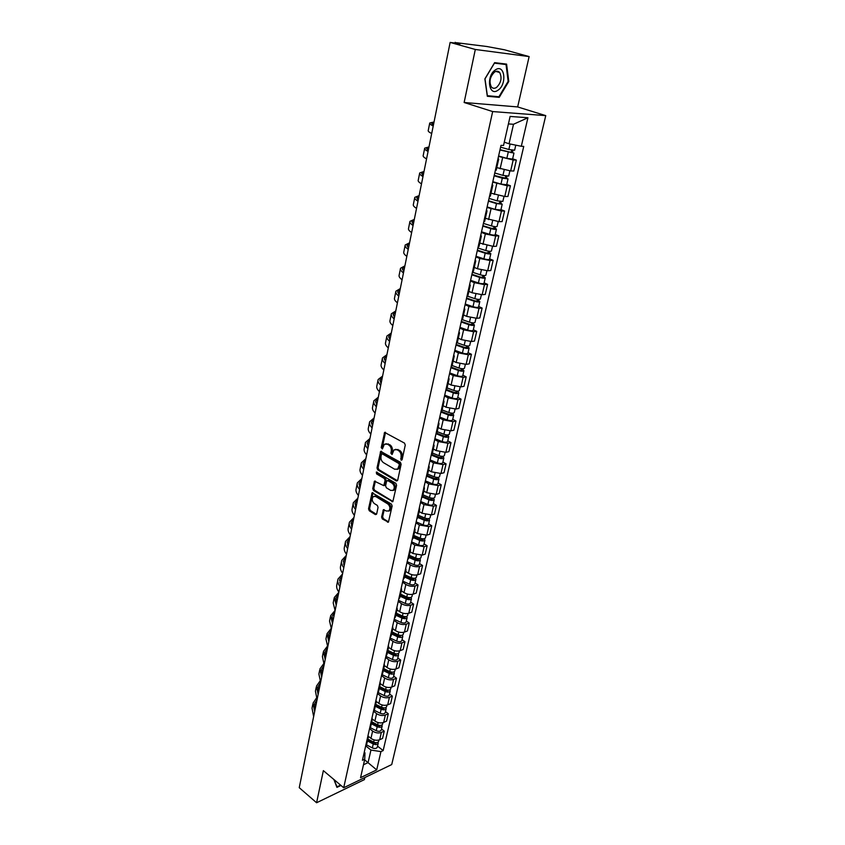 <?xml version="1.0" encoding="UTF-8"?>
<svg xmlns="http://www.w3.org/2000/svg" width="845" height="845" viewBox="0 0 845 845"><rect width="100%" height="100%" fill="white"/><g stroke="black" fill="none" stroke-linecap="round" stroke-linejoin="round"><path stroke-width="1.27" d="M401.164 460.229L402.114 459.701L405.262 445.093L404.491 443.107L384.633 432.408L381.222 447.596L382.373 448.938L384.369 444.248L387.274 444.132L388.837 445.03C390.802 446.456 391.605 448.547 391.256 451.314L390.865 453.184L392.038 454.525L394.034 449.846L397.002 449.72L398.587 450.628C400.583 452.075 401.396 454.187 401.037 456.955L401.164 460.229M381.591 517.024L382.331 518.957L388.436 522.189L392.143 506.018L391.383 504.053L372.096 492.783L368.536 508.827L369.265 510.75L375.391 514.594L376.669 513.929L378.064 507.349L377.324 505.405L374.261 503.514C371.948 501.233 371.62 498.92 373.3 496.564L375.729 496.511L387.823 503.958C390.168 506.229 390.506 508.563 388.837 510.94L386.313 511.003L383.355 509.757L381.591 517.024L382.637 516.739L383.376 518.672L388.542 521.914L387.485 522.21M464.137 102.498L517.658 106.935L529.128 56.583L475.312 49.475L464.137 102.498L492.667 111.561L343.704 787.741L323.36 770.64L316.59 802.75L299.246 787.688L450.142 42.419L460.134 43.771L456.289 42.694L456.184 43.232M475.312 49.475L450.142 42.419M396.358 480.963L397.689 480.235L401.132 464.243L400.372 462.257L380.694 451.378L377.007 467.929L377.757 469.873L396.358 480.963L397.414 480.699L378.813 469.63L377.757 469.873M396.601 485.283L392.83 501.708L373.479 490.459L372.74 488.526L374.504 481.185L383.778 485.643L385.098 480.499L384.348 478.545L376.574 473.887L376.331 472.038L395.851 483.308L396.601 485.283M529.128 56.583L504.328 49.749L486.762 46.496L456.289 42.694M517.658 106.935L545.754 115.628L391.721 764.567L343.704 787.741M316.59 802.75L364.385 779.618L364.86 777.527M498.054 158.459L498.687 159.166L497.832 159.441M496.786 167.616L510.665 170.933L513.179 159.99L498.508 156.42M513.179 159.99L516.348 160.085L512.651 158.818M495.328 170.553L496.216 170.141M510.665 170.933L513.823 171.007L516.348 160.085M492.191 184.453L492.815 185.224L491.948 185.562M506.757 184.442L510.412 185.763L507.253 185.742L492.709 182.15M489.487 196.484L490.375 196.008M491.019 193.188L504.771 196.505L507.929 196.494L510.412 185.763M486.435 210.014L487.026 210.859L486.16 211.25M500.958 209.644L504.571 211.018L501.423 211.07L487.005 207.469M483.741 221.992L484.639 221.453M485.347 218.327L498.983 221.654L502.12 221.58L504.571 211.018M480.763 235.163L481.344 236.072L480.467 236.515M495.254 234.445L498.825 235.861L495.677 235.987L485.347 233.949L481.396 232.364M478.08 247.078L478.988 246.476M479.759 243.075L493.279 246.402L496.416 246.254L498.825 235.861M475.196 259.901L475.746 260.862L474.869 261.358M489.635 258.845L493.163 260.313L490.037 260.503L479.78 258.496L475.872 256.869M472.524 271.752L473.443 271.087M474.267 267.411L477.457 268.763L487.671 270.749L490.797 270.537L493.163 260.313M469.704 284.237L470.242 285.261L469.355 285.811M484.111 282.864L487.597 284.364L484.481 284.628L474.298 282.652L470.443 280.984M475.883 294.028L474.827 298.665L467.074 296.025L467.972 295.306M468.869 291.367L472.017 292.761L482.157 294.715L485.273 294.43L487.597 284.364M464.317 308.193L464.824 309.27L463.937 309.861M478.682 306.492L482.125 308.045L479.009 308.362L468.912 306.429L465.099 304.707M461.666 319.928L462.595 319.146M463.546 314.953L466.662 316.379L476.717 318.301L479.833 317.952L482.125 308.045M459.004 331.758L459.5 332.898L458.603 333.532M473.327 329.761L476.728 331.346L473.633 331.736L463.609 329.835L459.828 328.061M456.374 343.44L457.303 342.595M458.307 338.158L461.391 339.627L471.373 341.517L474.478 341.095L476.728 331.346M453.776 354.953L454.251 356.146L453.353 356.833M468.056 352.661L471.425 354.287L468.331 354.742L458.381 352.872L454.652 351.055M451.156 366.582L452.096 365.684M453.152 361.005L456.194 362.505L466.113 364.364L469.207 363.889L471.425 354.287M448.632 377.799L449.086 379.035L448.188 379.764M462.87 375.212L466.197 376.881L463.113 377.388L453.237 375.55L449.551 373.701M456.437 391.077L456.839 392.502L454.23 392.46L446.023 389.365L446.973 388.415M448.082 383.503L451.093 385.045L460.926 386.862L464.011 386.334L466.197 376.881M443.562 400.276L444.005 401.565L443.097 402.347M457.758 397.425L461.053 399.125L457.979 399.685L448.177 397.879L444.523 395.988M440.963 411.79L441.924 410.786M443.086 405.663L446.054 407.227L455.825 409.022L458.898 408.431L461.053 399.125M438.576 422.416L438.999 423.757L438.09 424.57M452.73 419.289L455.983 421.032L452.92 421.655L443.192 419.87L439.58 417.937M435.988 433.865L436.949 432.82M438.164 427.475L441.101 429.08L450.807 430.844L453.871 430.2L455.983 421.032M433.665 444.216L434.076 445.6L433.158 446.456M447.776 440.837L450.998 442.6L447.945 443.276L438.28 441.534L434.71 439.558M431.087 455.613L432.059 454.515M433.316 448.97L436.221 450.596L445.854 452.328L448.906 451.631L450.998 442.6M428.827 465.69L429.218 467.116L428.299 468.014M442.896 462.057L446.075 463.852L443.033 464.581L433.443 462.859L429.915 460.852M426.271 477.034L427.243 475.883M428.542 470.137L431.415 471.795L440.984 473.496L444.026 472.746L446.075 463.852M424.053 486.836L424.433 488.304L423.514 489.234M438.08 482.96L441.238 484.787L438.196 485.569L428.679 483.879L425.183 481.83M421.518 498.117L422.489 496.934M423.831 490.987L426.683 492.677L436.178 494.357L439.21 493.554L441.238 484.787M419.363 507.665L419.733 509.176L418.803 510.148M433.348 503.557L436.464 505.416L433.443 506.239L423.979 504.581L420.525 502.5M416.828 518.904L417.81 517.668M419.194 511.531L422.014 513.242L431.446 514.901L434.467 514.056L436.464 505.416M414.737 528.188L415.085 529.741L414.166 530.745M428.679 523.847L431.763 525.738L428.742 526.615L419.352 524.977L415.941 522.865M412.223 539.374L413.205 538.096M414.631 531.78L417.419 533.522L426.788 535.149L429.799 534.251L431.763 525.738M410.184 548.416L410.522 550L409.593 551.046M424.074 543.853L427.137 545.775L424.127 546.694L414.8 545.078L411.409 542.934M407.67 559.538L408.663 558.228M410.131 551.732L412.888 553.496L422.194 555.102L425.193 554.151L427.137 545.775M405.695 568.336L406.012 569.974L405.082 571.04M419.542 563.562L422.563 565.506L419.564 566.477C416.522 567.175 413.437 566.646 410.311 564.893L406.952 562.717M403.192 579.416L404.185 578.064M405.695 571.4L408.431 573.185C411.547 574.959 414.62 575.477 417.662 574.758L420.652 573.776L422.563 565.506M401.269 587.972L401.576 589.641L400.636 590.75M415.075 582.997L418.064 584.962L415.075 585.976C412.043 586.715 408.98 586.198 405.875 584.413L402.569 582.216M398.777 598.999L399.78 597.605M401.322 590.782L404.026 592.588C407.11 594.384 410.174 594.901 413.194 594.141L416.184 593.116L418.064 584.962M396.907 607.333L397.203 609.034L396.263 610.174M410.659 602.147L413.627 604.143L410.649 605.2C407.628 605.971 404.586 605.464 401.512 603.668L398.227 601.429M394.435 618.308L395.428 616.882M397.013 609.889L399.685 611.727C402.748 613.533 405.78 614.04 408.8 613.248L411.768 612.181L413.627 604.143M392.608 626.409L392.893 628.152L391.953 629.314M406.318 621.033L409.255 623.061L406.287 624.149C403.276 624.962 400.255 624.455 397.213 622.638L393.96 620.378M390.147 637.331L391.15 635.873M392.756 628.722L395.407 630.581C398.439 632.409 401.459 632.916 404.459 632.092L407.427 630.972L409.255 623.061M388.362 645.221L388.637 646.995L387.697 648.189M402.04 639.654L404.945 641.704L401.988 642.834C398.988 643.679 395.988 643.182 392.967 641.344L389.756 639.063M385.911 656.09L386.925 654.59M388.573 647.302L391.193 649.182C394.192 651.03 397.192 651.516 400.181 650.661L403.139 649.509L404.945 641.704M384.19 663.769L384.443 665.575L383.503 666.789M397.815 658.023L400.688 660.082L397.741 661.255C394.763 662.131 391.774 661.646 388.784 659.787L385.605 657.484M381.75 674.585L382.764 673.053M382.69 673.349L384.443 665.575L387.031 667.518C390.01 669.377 392.988 669.863 395.967 668.976L398.903 667.782L400.688 660.082M380.07 682.052L380.313 683.89L379.373 685.137M393.643 676.127L396.495 678.218L393.559 679.422C390.591 680.331 387.623 679.855 384.665 677.975L381.507 675.651M377.641 692.815L378.655 691.252M380.366 683.679L382.933 685.601C385.88 687.481 388.837 687.957 391.805 687.038L394.742 685.813L396.495 678.218M376.004 700.082L376.236 701.952L375.296 703.22M389.534 693.988L392.355 696.1L389.429 697.336C386.471 698.287 383.524 697.812 380.599 695.921L377.472 693.565M373.585 710.803L374.599 709.208M376.331 701.487L378.887 703.431C381.813 705.332 384.75 705.797 387.697 704.846L390.622 703.589L392.355 696.1M371.99 717.87L372.222 719.76L371.272 721.06M385.489 711.606L388.277 713.729L385.362 715.007C382.415 715.979 379.489 715.514 376.585 713.613L373.49 711.236M369.592 728.538L370.606 726.911M372.318 719.021L374.905 721.028C377.799 722.94 380.715 723.404 383.651 722.412L386.566 721.123L388.277 713.729M368.04 735.414L368.262 737.326L367.311 738.657M381.486 728.981L384.253 731.136L381.349 732.446C378.412 733.449 375.507 732.985 372.624 731.062L369.561 728.665M365.653 746.019L366.667 744.371M368.325 736.291L370.966 738.372C373.839 740.304 376.733 740.759 379.669 739.745L382.563 738.424L384.253 731.136M504.285 142.182L509.049 143.777L513.496 124.268L508.405 123.93M363.477 764.778L368.082 762.612L370.944 750.054L380.937 751.617L376.701 769.901L360.561 777.653L364.744 759.19L362.442 760.268L501 145.351L503.536 145.467L510.105 116.441L527.924 117.751L521.302 146.28L509.049 143.777M380.937 751.617L383.165 750.582L523.742 146.396L521.302 146.28M492.667 111.561L545.754 115.628M499.237 97.355L508.774 81.447L506.599 64.114L494.621 62.657L484.872 78.902L487.311 96.277L499.237 97.355L496.575 96.531M333.891 779.481L336.944 787.382L340.979 785.449M364.607 759.792L376.701 769.901M364.248 752.24L364.966 752.821L364.744 759.19M370.944 750.054L365.769 745.924M377.546 746.124L383.165 750.582M527.924 117.751L513.496 124.268M508.151 81.257L508.774 81.447M402.062 459.86L402.104 456.722C402.463 453.945 401.65 451.843 399.653 450.396L398.587 450.628M395.597 449.308L399.653 450.396M385.922 443.731L389.904 444.797C391.869 446.223 392.671 448.315 392.323 451.082L392.281 454.187M385.531 432.365L382.289 447.375L382.616 448.589M381.581 451.336L378.074 467.686L378.813 469.63M399.336 464.877L398.798 463.493L382.341 453.892L381.422 454.42L381.01 456.374C380.672 459.099 381.465 461.18 383.408 462.616L394.626 469.218L397.636 469.091L399.336 464.877L400.403 464.634L399.865 463.25L398.798 463.493M382.151 453.818L383.408 453.659L399.865 463.25M397.161 469.397L398.703 468.848L399.97 466.598L398.914 466.852M400.403 464.634L399.97 466.598M391.89 501.74L392.946 501.465L374.536 490.195L373.479 490.459M375.381 481.143L373.807 488.273L374.536 490.195M384.221 485.526L385.214 484.703L386.165 480.245L385.415 478.291L377.641 473.633L376.574 473.887M377.155 472.133L377.641 473.633M390.654 490.396L393.178 490.311C394.9 487.882 394.573 485.526 392.186 483.245L387.855 480.647L386.545 481.365L385.595 485.833L386.345 487.776L390.654 490.396M392.904 490.501L394.235 490.047C395.956 487.618 395.629 485.262 393.242 482.981L392.186 483.245M387.549 480.52L388.922 480.393L393.242 482.981M384.221 509.704L382.637 516.739M388.594 511.109L389.883 510.655C391.562 508.278 391.224 505.954 388.88 503.673L387.823 503.958M374.588 496.131L376.786 496.237L388.88 503.673M372.962 492.73L369.592 508.553L370.321 510.475L376.447 514.32L375.391 514.594M500.029 149.671L513.961 153.093L512.598 159.029M499.955 149.998L513.961 153.093M498.613 155.987L506.842 158.353L512.588 159.082M511.626 150.135L511.056 152.649M500.599 147.157L508.859 149.502L514.626 150.209M512.947 150.336L512.503 152.269M433.221 125.979C430.538 124.701 429.387 123.697 429.756 122.979L434.034 122.007M431.7 133.531C429.028 132.221 427.876 131.197 428.246 130.447L429.682 123.317M433.907 122.631L431.806 123.423L433.358 125.335M494.23 175.411L508.035 178.865L506.694 184.696M494.145 175.781L502.31 178.189L508.035 178.865M492.825 181.675L500.969 184.094L506.683 184.749M505.701 176.024L505.152 178.443M494.779 172.993L502.955 175.39L508.69 176.024M507.011 176.204L506.609 177.978M488.526 200.74L497.399 203.434L500.8 203.265L502.205 204.205L500.895 209.93M488.431 201.152L496.511 203.603L502.205 204.205M487.132 206.94L495.191 209.412L500.874 209.993M499.87 201.49L499.332 203.825M489.054 198.406L497.145 200.856L502.849 201.406M501.169 201.659L500.8 203.265M495.35 69.934C485.833 75.923 488.832 97.164 498.043 90.172C507.349 84.331 504.687 63.143 495.35 69.934M494.526 72.078C489.92 76.726 488.864 81.69 491.357 86.95C492.793 88.556 494.536 88.704 496.575 87.394C501.148 82.747 502.194 77.803 499.691 72.533C498.275 70.948 496.554 70.8 494.526 72.078M508.162 81.331L498.92 96.752L487.354 95.696L484.998 78.87L494.441 63.132L506.039 64.547L508.162 81.331M502.997 63.671L506.039 64.547M340.588 785.111L337.007 786.832L334.007 779.586M428.066 151.456C425.426 150.083 424.296 148.984 424.686 148.16L428.985 146.924M426.567 158.892C423.936 157.487 422.817 156.367 423.208 155.512L424.612 148.551M428.837 147.643L426.725 148.604L428.214 150.716M422.996 176.52C420.387 175.063 419.289 173.869 419.701 172.95L424.021 171.461M421.507 183.83C418.919 182.351 417.831 181.136 418.243 180.175L419.616 173.383M423.852 172.253L421.718 173.383L423.155 175.697M482.907 225.657L491.695 228.403L495.096 228.139L496.469 229.143L495.181 234.773M482.812 226.101L490.808 228.615C493.807 229.428 495.698 229.608 496.469 229.143M481.523 231.805L489.508 234.318C492.498 235.153 494.388 235.322 495.159 234.836M494.135 226.534L493.617 228.784M483.414 223.397L491.431 225.9C494.431 226.724 496.321 226.904 497.092 226.439L497.103 226.375M495.423 226.692L495.096 228.139M477.383 250.162L486.086 252.972L489.477 252.613L490.829 253.68L489.551 259.204M477.277 250.659L485.199 253.215C488.167 254.039 490.047 254.197 490.829 253.68M476.01 256.267L483.91 258.834C486.878 259.668 488.759 259.816 489.54 259.278M488.484 251.176L487.987 253.342M477.879 247.997L485.801 250.553C488.78 251.377 490.66 251.535 491.441 251.018L491.452 250.944M489.773 251.324L489.477 252.613M471.954 274.287L480.562 277.149L483.255 277.34L482.611 276.801L483.942 276.706L485.273 277.815L484.027 283.255M471.837 274.815L479.675 277.424C482.622 278.258 484.491 278.396 485.273 277.815M470.591 280.339L478.407 282.948C481.354 283.793 483.213 283.92 484.005 283.339M482.928 275.428L482.453 277.509M472.418 272.196L480.277 274.805C483.224 275.639 485.093 275.776 485.875 275.206L485.896 275.132M484.206 275.554L483.942 276.706M418 201.184C415.434 199.652 414.367 198.364 414.789 197.339L419.131 195.607M416.543 208.388C413.987 206.824 412.93 205.515 413.363 204.458L414.694 197.814M418.951 196.484L416.796 197.772L418.18 200.276M413.078 225.467C410.564 223.851 409.519 222.478 409.962 221.358L414.314 219.383M411.652 232.555C409.138 230.907 408.103 229.513 408.547 228.372L409.857 221.876M414.124 220.344L411.948 221.781L413.279 224.474M408.241 249.359C405.758 247.669 404.744 246.212 405.199 244.997L409.571 242.8M406.836 256.341C404.354 254.62 403.35 253.141 403.815 251.905L405.093 245.557M409.36 243.835L407.174 245.42L408.462 248.293M466.598 298.031L475.133 300.936L477.805 301.105L477.182 300.545L478.502 300.419L479.812 301.58L478.576 306.925M466.472 298.591L474.235 301.242C477.161 302.087 479.02 302.204 479.812 301.58M465.246 304.031L472.999 306.693C475.915 307.538 477.763 307.643 478.555 307.01M477.467 299.299L477.002 301.295M474.827 298.665C477.752 299.51 479.611 299.626 480.404 299.003L480.414 298.929M478.735 299.405L478.502 300.419M403.477 272.893C401.026 271.118 400.044 269.587 400.519 268.277L404.903 265.858M402.093 279.758C399.653 277.973 398.671 276.41 399.157 275.079L400.403 268.879M404.681 266.967L402.484 268.699L403.709 271.741M461.338 321.406L469.778 324.364L472.439 324.491L471.827 323.91L473.147 323.751L474.425 324.966L473.221 330.226M461.201 321.998L468.89 324.691C471.785 325.547 473.633 325.642 474.425 324.966M459.997 327.353L467.665 330.057C470.549 330.913 472.397 330.997 473.2 330.31M472.08 322.779L471.637 324.712M462.278 319.642L469.471 322.156C472.366 323.012 474.214 323.107 475.006 322.431L475.027 322.346M473.348 322.885L473.147 323.751M398.787 296.056C396.379 294.218 395.418 292.602 395.904 291.208L400.308 288.578M397.425 302.816C395.016 300.957 394.066 299.32 394.562 297.905L395.777 291.852M400.065 289.75L397.847 291.62L399.041 294.831M456.152 344.411L464.518 347.411L467.158 347.517L466.556 346.904L467.876 346.725L469.133 347.992L467.94 353.157M456.004 345.045L463.62 347.781C466.493 348.636 468.331 348.71 469.133 347.992M454.821 350.305L462.416 353.052C465.278 353.918 467.116 353.981 467.919 353.252M466.789 345.901L466.366 347.76M457.261 342.795L464.19 345.278C467.063 346.144 468.901 346.218 469.704 345.499L469.725 345.404M468.045 345.996L467.876 346.725M394.171 318.861C391.795 316.959 390.855 315.269 391.362 313.791L395.777 310.949M392.819 325.526C390.453 323.603 389.524 321.882 390.041 320.382L391.224 314.467M395.523 312.196L393.295 314.192L394.435 317.572M451.05 367.057L459.331 370.11L461.962 370.184L461.37 369.55L462.68 369.349L463.916 370.659L462.754 375.74M450.892 367.723L458.434 370.501C461.286 371.367 463.102 371.42 463.916 370.659M449.73 372.909L457.251 375.698C460.092 376.564 461.909 376.616 462.722 375.835M461.571 368.663L461.159 370.448M452.138 365.526L459.004 368.04C461.845 368.906 463.673 368.959 464.486 368.198L464.507 368.103M462.817 368.747L462.68 369.349M389.619 341.327C387.285 339.352 386.366 337.588 386.894 336.035L391.309 332.983M388.299 347.887C385.964 345.901 385.056 344.105 385.584 342.521L386.746 336.743M391.045 334.303L388.806 336.437L389.894 339.965M445.864 390.063L453.332 392.883C456.152 393.749 457.969 393.781 458.782 392.978L457.684 391.15M444.713 395.175L452.17 397.995C454.98 398.872 456.796 398.893 457.61 398.079L457.631 397.974M447.089 387.897L453.881 390.453C456.701 391.33 458.529 391.362 459.342 390.559L459.363 390.453M456.046 392.788L456.258 391.858L457.567 391.626M385.14 363.456C382.838 361.417 381.951 359.579 382.479 357.942L386.915 354.699M383.831 369.92C381.539 367.86 380.651 366.001 381.19 364.343L382.331 358.692M386.64 356.083L384.38 358.343L385.436 362.03M441.491 411.494L449.202 414.462L451.8 414.483L451.23 413.818L452.54 413.554L453.723 414.958L452.593 419.87M440.91 412.064L448.304 414.916C451.103 415.793 452.909 415.803 453.723 414.958M439.77 417.092L447.153 419.954C449.941 420.831 451.748 420.842 452.571 419.976M451.378 413.152L451.008 414.789M442.115 409.941L448.853 412.529C451.642 413.406 453.459 413.427 454.272 412.571L454.304 412.466M380.725 385.257C378.454 383.155 377.588 381.243 378.137 379.532L382.584 376.099M379.437 391.615C377.176 389.503 376.321 387.57 376.87 385.838L377.979 380.313M382.289 377.546L380.028 379.923L381.032 383.757M436.823 433.21L444.248 436.136L446.836 436.136L446.276 435.439L447.575 435.164L448.748 436.601L447.639 441.439M436.168 433.781L443.35 436.611C446.128 437.499 447.924 437.499 448.748 436.601M434.911 438.682L442.22 441.576C444.988 442.463 446.783 442.453 447.607 441.555M446.403 434.89L446.044 436.453M437.224 431.647L443.889 434.267C446.667 435.154 448.463 435.154 449.286 434.256L449.308 434.15M376.384 406.73C374.134 404.565 373.3 402.59 373.86 400.805L378.317 397.192M375.117 412.994C372.877 410.818 372.043 408.822 372.613 407.015L373.691 401.618M378.011 398.692L375.729 401.195L376.701 405.167M432.048 454.547L439.368 457.483L441.946 457.462L441.396 456.744L442.695 456.448L443.847 457.927L442.748 462.69M431.658 455.244L438.481 457.99C441.227 458.877 443.012 458.856 443.847 457.927M430.116 459.944L437.361 462.88C440.108 463.768 441.893 463.747 442.717 462.806M441.502 456.289L441.153 457.8M432.397 453.026L439.009 455.677C441.755 456.564 443.54 456.553 444.375 455.613L444.396 455.508M372.096 427.887C369.888 425.669 369.064 423.62 369.645 421.761L374.103 417.969M370.849 434.066C368.642 431.827 367.828 429.767 368.409 427.887L369.476 422.606M373.786 419.532L371.504 422.151L372.423 426.26M427.316 475.545L434.562 478.523L437.129 478.46L436.59 477.742L437.879 477.414L439.009 478.935L437.932 483.615M427.084 476.337L433.675 479.041C436.4 479.939 438.175 479.907 439.009 478.935M425.394 480.9L432.577 483.858C435.291 484.755 437.066 484.713 437.9 483.731M436.664 477.383L436.337 478.83M427.644 474.087L434.193 476.77C436.918 477.668 438.703 477.626 439.537 476.654L439.558 476.538M367.881 448.727C365.695 446.456 364.903 444.354 365.484 442.421L369.962 438.46M366.645 454.821C364.47 452.529 363.677 450.406 364.269 448.452L365.315 443.298M368.409 446.075L367.86 446.477M369.624 440.076L367.332 442.801L368.219 447.058M422.648 496.237L429.83 499.237L432.376 499.163L431.848 498.413L432.672 498.191M422.458 497.071L428.943 499.786C431.637 500.694 433.411 500.641 434.245 499.627L433.284 498.159M420.747 501.539L427.855 504.528C430.559 505.437 432.323 505.384 433.158 504.359L433.189 504.233M431.911 498.159L431.594 499.543M422.965 494.832L429.45 497.547C432.154 498.444 433.929 498.392 434.763 497.388L434.795 497.261M363.72 469.271C361.565 466.947 360.794 464.782 361.385 462.785L365.864 458.655M362.505 475.281C360.361 472.936 359.59 470.749 360.192 468.732L361.206 463.694M364.332 466.239L363.635 466.778M365.526 460.324L363.223 463.166L364.068 467.538M418.053 516.622L425.172 519.654L427.707 519.559L427.654 518.661M417.852 517.489L424.274 520.224C426.957 521.133 428.711 521.069 429.556 520.024L428.732 518.598M416.162 521.883L423.208 524.903C425.88 525.812 427.644 525.738 428.489 524.682L428.51 524.555M427.221 518.629L426.915 519.95M418.349 515.27L424.781 518.017C427.464 518.925 429.228 518.851 430.063 517.816L430.094 517.689M359.621 489.53C357.498 487.142 356.738 484.914 357.35 482.854L361.84 478.566M358.417 495.445C356.305 493.047 355.555 490.797 356.167 488.716L357.16 483.794M360.308 486.128L359.484 486.794M361.491 480.287L359.178 483.234L359.981 487.734M413.522 536.712L420.578 539.775L423.091 539.649L422.775 538.814M413.321 537.6L419.68 540.367C422.342 541.286 424.084 541.201 424.94 540.113L424.222 538.73M411.642 541.92L418.634 544.972C421.285 545.891 423.028 545.807 423.873 544.708L423.905 544.581M422.595 538.804L422.31 540.071M413.807 535.424L420.187 538.191C422.838 539.099 424.591 539.015 425.436 537.938L425.468 537.811M355.576 509.482C353.485 507.053 352.745 504.771 353.368 502.638L357.857 498.191M354.393 515.313C352.312 512.862 351.583 510.57 352.207 508.426L353.178 503.609M356.337 505.722L355.407 506.535M357.498 499.976L355.175 503.018L355.946 507.644M409.054 556.506L416.046 559.601L418.55 559.453L418.085 558.682L417.768 559.886M408.843 557.425L415.159 560.214C417.789 561.133 419.532 561.038 420.377 559.918L419.754 558.577M407.195 561.682L414.124 564.756C416.743 565.675 418.486 565.569 419.342 564.449L419.363 564.312M409.329 555.281L415.645 558.07C418.286 558.989 420.018 558.894 420.873 557.774L420.905 557.647M351.594 529.16C349.524 526.678 348.816 524.344 349.45 522.157L353.939 517.552M350.432 534.906C348.372 532.413 347.665 530.058 348.298 527.85L349.249 523.15M352.428 525.051L351.393 526.002M353.569 519.379L351.245 522.527L351.974 527.269M404.649 576.026L411.578 579.142L414.071 578.983L413.744 578.286M404.438 576.966L410.691 579.786C413.3 580.705 415.032 580.589 415.888 579.438L415.349 578.128M402.801 581.149L409.667 584.254C412.275 585.184 414.008 585.067 414.863 583.906L414.895 583.768M404.913 574.843L411.177 577.663C413.786 578.582 415.518 578.476 416.374 577.325L416.405 577.188M347.665 548.563C345.626 546.028 344.929 543.641 345.573 541.391L350.073 536.638M346.513 554.225C344.485 551.679 343.799 549.282 344.443 547.011L345.373 542.416M348.562 544.117L347.443 545.194M349.693 538.518L347.358 541.761L348.055 546.62M400.308 595.26L407.184 598.408L409.667 598.228L409.434 597.605M400.086 596.221L406.297 599.063C408.885 599.992 410.607 599.865 411.462 598.682L410.997 597.404M398.481 600.341L405.283 603.478C407.871 604.407 409.593 604.27 410.448 603.087L410.48 602.939M400.562 594.141L406.772 596.982C409.36 597.901 411.082 597.774 411.937 596.602L411.969 596.464M343.788 567.692C341.781 565.115 341.105 562.664 341.76 560.362L346.26 555.471M342.658 573.28C340.662 570.681 339.986 568.231 340.641 565.907L341.549 561.407M344.76 562.918L343.556 564.122M345.88 557.394L343.535 560.731L344.2 565.696M396.03 614.23L402.843 617.399L405.315 617.199L405.156 616.639M395.809 615.213L401.956 618.075C404.523 619.005 406.234 618.867 407.1 617.653L406.688 616.396M394.214 619.269L400.963 622.427C403.53 623.356 405.241 623.209 406.096 621.994L406.128 621.846M396.273 613.153L402.421 616.016C404.998 616.945 406.709 616.808 407.575 615.604L407.607 615.456M339.975 586.546C337.989 583.927 337.335 581.434 338 579.068L342.5 574.04M338.856 592.06C336.88 589.43 336.225 586.916 336.891 584.539L337.778 580.145M341 581.455L339.732 582.786M342.109 576.015L339.753 579.438L340.387 584.508M391.816 632.926L398.565 636.127L400.921 635.408M391.584 633.93L397.678 636.824C400.224 637.753 401.935 637.605 402.79 636.359L402.442 635.134M390.01 637.933L396.696 641.112C399.241 642.042 400.952 641.883 401.808 640.637L401.84 640.489M392.038 631.912L398.143 634.796C400.688 635.725 402.4 635.577 403.266 634.331L403.297 634.183M336.204 605.147L334.282 597.531L338.792 592.366M335.106 610.586L333.194 602.918L334.06 598.619M337.303 599.749L335.961 601.207M338.391 594.384L336.025 597.89L336.627 603.066M387.654 651.368L394.351 654.59L396.738 653.914M387.422 652.393L393.464 655.308C395.988 656.238 397.689 656.069 398.555 654.801L398.238 653.597M385.859 656.333L392.502 659.533C395.027 660.473 396.717 660.304 397.583 659.026L397.615 658.868M387.866 650.396L393.918 653.301C396.453 654.241 398.143 654.072 399.009 652.805L399.051 652.657M332.486 623.494L330.617 615.73L335.042 610.491M331.409 628.86L329.55 621.054L330.395 616.85M332.148 617.114L332.919 621.371M333.648 617.79L332.254 619.374M334.715 612.498L332.36 616.089M383.545 669.557L390.189 672.8L392.598 672.166M383.313 670.603L389.302 673.528C391.816 674.468 393.506 674.289 394.372 672.99L394.097 671.807M381.845 674.511L388.351 677.701C390.855 678.641 392.545 678.461 393.411 677.151L393.443 676.993M383.757 668.627L389.756 671.553C392.27 672.493 393.96 672.314 394.826 671.025L394.858 670.867M328.832 641.587L327.004 633.697L331.155 628.5M327.754 646.879L325.948 638.947L326.772 634.838M330.046 635.598L328.589 637.299M331.103 630.37L328.726 634.046L329.265 639.422M379.5 687.492L386.091 690.756L388.51 690.154M379.257 688.559L385.204 691.506C387.697 692.446 389.376 692.256 390.242 690.925L390.01 689.763M378.011 692.499L384.264 695.615C386.746 696.555 388.425 696.364 389.302 695.034L389.334 694.875M379.701 686.615L385.647 689.552C388.14 690.502 389.82 690.312 390.686 688.981L390.728 688.833M325.209 659.449L323.445 651.41L327.353 646.277M324.153 664.666L322.399 656.586L323.212 652.572M326.487 653.164L324.987 654.981M327.533 648.009L325.156 651.759L325.663 657.23M375.507 705.174L382.046 708.459L384.464 707.909M375.264 706.262L381.158 709.23C383.63 710.18 385.299 709.969 386.176 708.617L385.964 707.476M374.166 710.222L380.229 713.286C382.7 714.236 384.369 714.025 385.236 712.673L385.278 712.515M375.698 704.35L381.602 707.307C384.074 708.258 385.742 708.057 386.609 706.705L386.651 706.547M321.649 677.056L319.928 668.891L323.614 663.811M320.604 682.2L318.892 674.004L319.685 670.074M322.97 670.497L321.427 672.43M324.005 665.416L321.628 669.24L322.103 674.796M371.578 722.633L378.053 725.929L380.472 725.411M371.325 723.732L377.166 726.721C379.616 727.661 381.285 727.45 382.162 726.077L381.982 724.947M370.342 727.693L376.257 730.714C378.708 731.664 380.366 731.453 381.243 730.069L381.275 729.9M371.758 721.841L377.599 724.82C380.06 725.77 381.718 725.559 382.595 724.186L382.627 724.017M318.132 694.432L316.452 686.151L319.949 681.123M317.097 699.512L315.438 691.189L316.21 687.355M319.505 687.608L317.921 689.647M320.53 682.591L318.142 686.489L318.597 692.139M367.691 739.84L374.113 743.167L376.521 742.681M367.438 740.97L373.236 743.97C375.666 744.92 377.324 744.688 378.201 743.294L378.042 742.185M366.529 744.899L372.339 747.92C374.757 748.871 376.416 748.638 377.292 747.234L377.324 747.064M367.86 739.1L373.659 742.1C376.099 743.051 377.747 742.829 378.623 741.424L378.666 741.266M314.657 711.574L313.03 703.177L316.347 698.202M313.643 716.592L312.027 708.152L312.777 704.403M316.093 704.498L314.467 706.642M317.097 699.544L314.71 703.515L315.132 709.251M383.651 722.412L385.362 715.007M387.697 704.846L389.429 697.336M391.805 687.038L393.559 679.422M395.967 668.976L397.741 661.255M400.181 650.661L401.988 642.834M404.459 632.092L406.287 624.149M408.8 613.248L410.649 605.2M413.194 594.141L415.075 585.976M417.662 574.758L419.564 566.477M422.194 555.102L424.127 546.694M426.788 535.149L428.742 526.615M431.446 514.901L433.443 506.239M436.178 494.357L438.196 485.569M440.984 473.496L443.033 464.581M445.854 452.328L447.945 443.276M450.807 430.844L452.92 421.655M455.825 409.022L457.979 399.685M460.926 386.862L463.113 377.388M466.113 364.364L468.331 354.742M471.373 341.517L473.633 331.736M476.717 318.301L479.009 308.362M482.157 294.715L484.481 284.628M487.671 270.749L490.037 260.503M493.279 246.402L495.677 235.987M498.983 221.654L501.423 211.07M504.771 196.505L507.253 185.742M379.669 739.745L381.349 732.446M370.966 738.372L372.624 731.062M374.905 721.028L376.585 713.613M378.887 703.431L380.599 695.921M382.933 685.601L384.665 677.975M387.031 667.518L388.784 659.787M391.193 649.182L392.967 641.344M395.407 630.581L397.213 622.638M399.685 611.727L401.512 603.668M404.026 592.588L405.875 584.413M408.431 573.185L410.311 564.893M412.888 553.496L414.8 545.078M417.419 533.522L419.352 524.977M422.014 513.242L423.979 504.581M426.683 492.677L428.679 483.879M431.415 471.795L433.443 462.859M436.221 450.596L438.28 441.534M441.101 429.08L443.192 419.87M446.054 407.227L448.177 397.879M451.093 385.045L453.237 375.55M456.194 362.505L458.381 352.872M461.391 339.627L463.609 329.835M466.662 316.379L468.912 306.429M472.017 292.761L474.298 282.652M477.457 268.763L479.78 258.496M482.981 244.385L485.347 233.949M488.6 219.594L491.008 208.99M494.314 194.413L496.754 183.629M500.124 168.799L502.606 157.835M402.104 456.722L401.037 456.955M398.069 449.487L397.002 449.72M391.922 452.952L390.865 453.184M392.323 451.082L391.256 451.314M389.904 444.797L388.837 445.03M388.341 443.9L387.274 444.132M382.289 447.375L381.222 447.596M385.288 432.925L384.211 433.147M401.692 458.603L400.636 458.846M378.074 467.686L377.007 467.929M381.359 451.864L380.292 452.096M383.408 453.659L382.341 453.892M373.807 488.273L372.74 488.526M375.18 481.618L374.124 481.872M385.214 484.703L384.158 484.956M386.165 480.245L385.098 480.499M385.415 478.291L384.348 478.545M388.922 480.393L387.855 480.647M384.042 510.137L382.986 510.422M376.786 496.237L375.729 496.511M370.321 510.475L369.265 510.75M369.592 508.553L368.536 508.827M372.782 493.184L371.726 493.448M383.376 518.672L382.331 518.957M508.204 152.343L506.842 158.353M510.116 143.999L508.859 149.502M502.31 178.189L500.969 184.094M504.19 169.961L502.955 175.39M496.511 203.603L495.191 209.412M498.339 195.596L497.145 200.856M490.808 228.615L489.508 234.318M492.593 220.809L491.431 225.9M485.199 253.215L483.91 258.834M486.931 245.61L485.801 250.553M479.675 277.424L478.407 282.948M481.365 270.02L480.277 274.805M474.235 301.242L472.999 306.693M468.89 324.691L467.665 330.057M470.496 317.667L469.471 322.156M463.62 347.781L462.416 353.052M465.183 340.936L464.19 345.278M458.434 370.501L457.251 375.698M459.955 363.836L459.004 368.04M453.332 392.883L452.17 397.995M454.811 386.387L453.881 390.453M448.304 414.916L447.153 419.954M449.751 408.589L448.853 412.529M443.35 436.611L442.22 441.576M444.766 430.454L443.889 434.267M438.481 457.99L437.361 462.88M439.844 451.99L439.009 455.677M433.675 479.041L432.577 483.858M435.006 473.2L434.193 476.77M428.943 499.786L427.855 504.528M430.242 494.093L429.45 497.547M424.274 520.224L423.208 524.903M425.542 514.679L424.781 518.017M419.68 540.367L418.634 544.972M420.916 534.969L420.187 538.191M415.159 560.214L414.124 564.756M416.353 554.954L415.645 558.07M413.554 578.276L413.289 579.427M410.691 579.786L409.667 584.254M411.864 574.653L411.177 577.663M409.128 597.584L408.874 598.682M406.297 599.063L405.283 603.478M407.427 594.077L406.772 596.982M404.766 616.628L404.533 617.674M401.956 618.075L400.963 622.427M403.065 613.216L402.421 616.016M400.467 635.398L400.245 636.391M397.678 636.824L396.696 641.112M398.755 632.081L398.143 634.796M396.231 653.903L396.009 654.854M393.464 655.308L392.502 659.533M394.509 650.692L393.918 653.301M392.048 672.155L391.848 673.053M389.302 673.528L388.351 677.701M390.327 669.039L389.756 671.553M387.929 690.154L387.728 691.009M385.204 691.506L384.264 695.615M386.197 687.133L385.647 689.552M383.862 707.909L383.672 708.712M381.158 709.23L380.229 713.286M382.13 704.973L381.602 707.307M379.849 725.422L379.669 726.182M377.166 726.721L376.257 730.714M378.116 722.57L377.599 724.82M375.888 742.692L375.729 743.41M373.236 743.97L372.339 747.92M374.155 739.935L373.659 742.1M366.603 744.688L368.262 737.326M496.184 170.246L498.687 159.166M490.353 196.124L492.815 185.224M484.607 221.57L487.026 210.859M478.967 246.603L481.344 236.072M473.411 271.234L475.746 260.862M467.94 295.465L470.242 285.261M462.564 319.315L464.824 309.27M457.272 342.774L459.5 332.898M452.054 365.874L454.251 356.146M446.931 388.605L449.086 379.035M441.882 410.997L444.005 401.565M436.907 433.031L438.999 423.757M432.006 454.737L434.076 445.6M427.19 476.115L429.218 467.116M422.437 497.177L424.433 488.304M417.757 517.911L419.733 509.176M413.152 538.349L415.085 529.741M408.6 558.482L410.522 550M404.132 578.329L406.012 569.974M399.717 597.88L401.576 589.641M395.365 617.156L397.203 609.034M391.087 636.158L392.893 628.152M386.862 654.886L388.637 646.995M378.581 691.559L380.313 683.89M374.536 709.515L376.236 701.952M370.543 727.228L372.222 719.76M455.043 43.084L455.201 42.292M385.309 432.27L384.633 432.408M381.338 451.241L380.694 451.378M398.703 468.848L397.636 469.091M375.106 481.048L374.504 481.185M384.834 485.379L383.778 485.643M394.235 490.047L393.178 490.311M383.947 509.609L383.355 509.757M389.883 510.655L388.837 510.94M372.687 492.635L372.096 492.783M515.788 145.16L514.616 150.262M509.873 170.891L508.679 176.077M503.99 196.484L502.838 201.469M495.846 71.413L499.691 72.533M498.191 221.654L497.092 226.439M492.498 246.413L491.441 251.018M486.889 270.78L485.875 275.206M407.068 245.948L407.174 245.42M481.375 294.757L480.404 299.003M402.368 269.259L402.484 268.699M475.946 318.354L475.006 322.431M397.731 292.212L397.847 291.62M470.602 341.581L469.704 345.499M393.168 314.826L393.295 314.192M465.341 364.448L464.486 368.198M388.668 337.102L388.806 336.437M458.782 392.978L457.61 398.079M460.166 386.957L459.342 390.559M384.243 359.041L384.38 358.343M455.064 409.128L454.272 412.571M379.88 380.651L380.028 379.923M450.047 430.961L449.286 434.256M375.581 401.956L375.729 401.195M445.104 452.455L444.375 455.613M371.346 422.944L371.504 422.151M440.224 473.633L439.537 476.654M367.163 443.625L367.332 442.801M434.245 499.627L433.158 504.359M435.428 494.505L434.763 497.388M363.054 464.011L363.223 463.166M429.556 520.024L428.489 524.682M430.696 515.059L430.063 517.816M358.998 484.111L359.178 483.234M424.94 540.113L423.873 544.708M426.038 535.318L425.436 537.938M354.995 503.916L355.175 503.018M420.377 559.918L419.342 564.449M421.444 555.281L420.873 557.774M351.055 523.456L351.245 522.527M415.888 579.438L414.863 583.906M416.923 574.949L416.374 577.325M347.168 542.712L347.358 541.761M411.462 598.682L410.448 603.087M412.466 594.341L411.937 596.602M343.334 561.703L343.535 560.731M407.1 617.653L406.096 621.994M408.061 613.459L407.575 615.604M339.553 580.43L339.753 579.438M402.79 636.359L401.808 640.637M403.73 632.303L403.266 634.331M335.824 598.904L336.025 597.89M398.555 654.801L397.583 659.026M399.453 650.882L399.009 652.805M394.372 672.99L393.411 677.151M395.238 669.208L394.826 671.025M328.515 635.113L328.726 634.046M390.242 690.925L389.302 695.034M391.087 687.281L390.686 688.981M324.934 652.847L325.156 651.759M386.176 708.617L385.236 712.673M386.978 705.1L386.609 706.705M321.406 670.349L321.628 669.24M382.162 726.077L381.243 730.069M382.943 722.676L382.595 724.186M317.921 687.619L318.142 686.489M378.201 743.294L377.292 747.234M378.951 740.009L378.623 741.424M314.477 704.656L314.71 703.515"/></g></svg>

